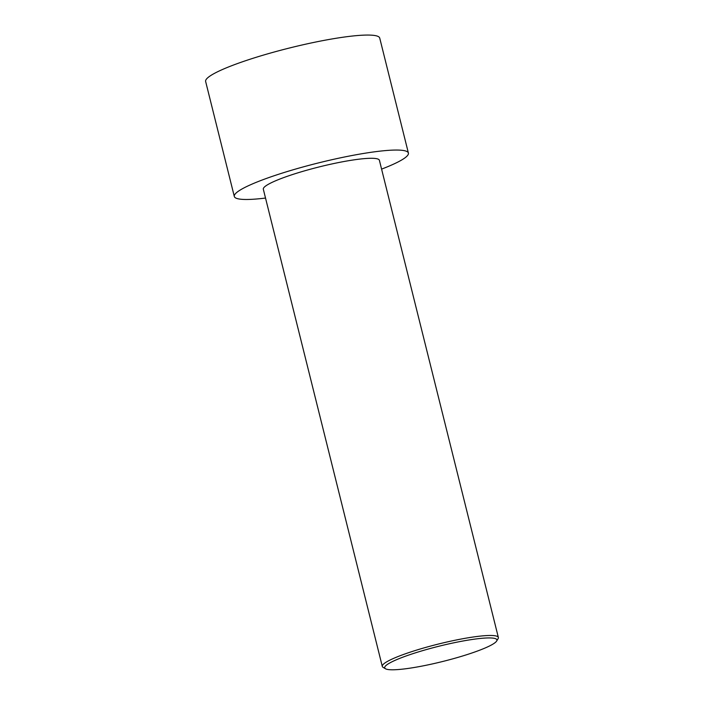<?xml version="1.0" encoding="UTF-8"?>
<svg xmlns="http://www.w3.org/2000/svg" width="704" height="704" viewBox="0 0 704 704"><rect width="100%" height="100%" fill="white"/><g stroke="black" fill="none" stroke-linecap="round" stroke-linejoin="round"><path stroke-width="1.06" d="M265.522 198.053A89.707 12.197 -14 0 1 234.309 196.469L205.638 81.479A89.707 12.197 -14 0 1 289.731 47.942A89.707 12.197 -14 0 1 379.729 38.078L408.399 153.058A89.707 12.197 -14 0 1 381.586 169.118M234.309 196.469A89.707 12.197 -14 0 1 318.402 162.932A89.707 12.197 -14 0 1 408.399 153.058M496.637 641.054L498.08 638.695A59.805 8.131 166 0 0 498.362 637.481A59.805 8.131 166 0 0 411.699 651.658A59.805 8.131 166 0 0 382.298 666.415A59.805 8.131 166 0 0 383.117 667.357L385.502 668.765A57.816 7.858 166 0 0 442.71 661.487A57.816 7.858 166 0 0 496.637 641.054A57.816 7.858 166 0 0 471.548 639.575A57.816 7.858 166 0 0 413.134 653.585A57.816 7.858 166 0 0 385.502 668.765M382.298 666.415L263.322 189.235A59.805 8.131 -14 0 1 319.387 166.874A59.805 8.131 -14 0 1 379.386 160.292L498.362 637.481"/></g></svg>
